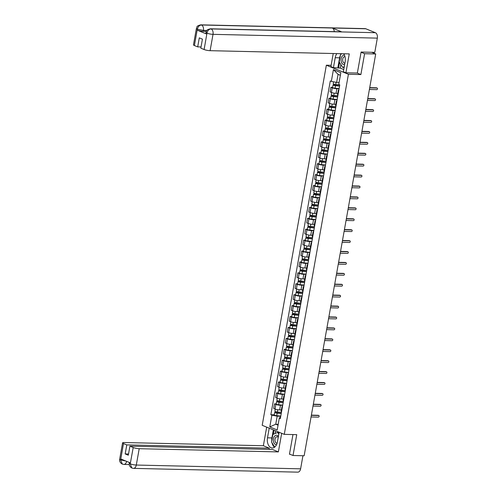 <?xml version="1.0" encoding="UTF-8"?>
<svg xmlns="http://www.w3.org/2000/svg" width="497" height="497" viewBox="0 0 497 497"><rect width="100%" height="100%" fill="white"/><g stroke="black" fill="none" stroke-linecap="round" stroke-linejoin="round"><path stroke-width="0.75" d="M331.126 65.318L326.349 65.213L262.205 425.302L284.272 434.366L348.416 74.277L360.878 74.562L364.593 53.713L375.713 53.968L304.145 455.761L293.025 455.507L296.74 434.651L284.272 434.366M289.49 454.053L293.025 455.507M364.593 53.713L361.064 52.26M373.433 53.03L373.545 52.402L371.812 52.359L375.713 53.968M373.545 52.402L374.03 52.347M339.084 88.783L336.854 88.733A3.324 0.609 -169.9 0 1 332.251 87.839L330.903 87.286L330.083 91.908L331.431 92.461A3.324 0.609 10.1 0 0 336.028 93.349L337.761 93.393M338.774 90.51A3.324 0.609 -169.9 0 1 338.345 90.106A3.324 0.609 -169.9 0 1 338.886 89.882M332.592 87.323L330.903 87.286M338.345 90.106L337.525 94.728A3.324 0.609 10.1 0 0 337.954 95.126M337.14 99.698L334.91 99.648A3.324 0.609 -169.9 0 1 330.306 98.754L328.958 98.201L328.138 102.823L329.486 103.376A3.324 0.609 10.1 0 0 334.083 104.271L335.817 104.308M336.829 101.425A3.324 0.609 -169.9 0 1 336.401 101.021A3.324 0.609 -169.9 0 1 336.941 100.798M330.648 98.244L328.958 98.201M336.401 101.021L335.581 105.644A3.324 0.609 10.1 0 0 336.009 106.041M335.195 110.614L332.965 110.564A3.324 0.609 -169.9 0 1 328.362 109.669L327.014 109.116L326.194 113.738L327.542 114.291A3.324 0.609 10.1 0 0 332.139 115.186L333.872 115.223M334.885 112.341A3.324 0.609 -169.9 0 1 334.456 111.943A3.324 0.609 -169.9 0 1 334.997 111.713M328.703 109.16L327.014 109.116M334.456 111.943L333.636 116.559A3.324 0.609 10.1 0 0 334.065 116.957M333.251 121.535L331.021 121.479A3.324 0.609 -169.9 0 1 326.417 120.591L325.069 120.038L324.249 124.654L325.597 125.207A3.324 0.609 10.1 0 0 330.194 126.101L331.928 126.139M332.94 123.256A3.324 0.609 -169.9 0 1 332.512 122.858A3.324 0.609 -169.9 0 1 333.052 122.629M326.759 120.075L325.069 120.038M332.512 122.858L331.692 127.474A3.324 0.609 10.1 0 0 332.12 127.878M331.306 132.45L329.076 132.395A3.324 0.609 -169.9 0 1 324.473 131.506L323.125 130.953L322.304 135.569L323.653 136.122A3.324 0.609 10.1 0 0 328.25 137.017L329.983 137.054M330.996 134.171A3.324 0.609 -169.9 0 1 330.567 133.774A3.324 0.609 -169.9 0 1 331.108 133.544M324.814 130.991L323.125 130.953M330.567 133.774L329.747 138.39A3.324 0.609 10.1 0 0 330.176 138.793M329.362 143.366L327.132 143.316A3.324 0.609 -169.9 0 1 322.528 142.422L321.18 141.869L320.36 146.485L321.708 147.037A3.324 0.609 10.1 0 0 326.305 147.932L328.039 147.969M329.051 145.087A3.324 0.609 -169.9 0 1 328.623 144.689A3.324 0.609 -169.9 0 1 329.163 144.459M322.87 141.906L321.18 141.869M328.623 144.689L327.803 149.305A3.324 0.609 10.1 0 0 328.231 149.709M327.417 154.281L325.187 154.232A3.324 0.609 -169.9 0 1 320.584 153.337L319.236 152.784L318.415 157.4L319.764 157.953A3.324 0.609 10.1 0 0 324.361 158.847L326.094 158.885M327.107 156.008A3.324 0.609 -169.9 0 1 326.678 155.604A3.324 0.609 -169.9 0 1 327.219 155.375M320.925 152.821L319.236 152.784M326.678 155.604L325.858 160.22A3.324 0.609 10.1 0 0 326.287 160.624M325.473 165.197L323.243 165.147A3.324 0.609 -169.9 0 1 318.639 164.252L317.291 163.699L316.471 168.315L317.819 168.868A3.324 0.609 10.1 0 0 322.416 169.763L324.15 169.806M325.162 166.924A3.324 0.609 -169.9 0 1 324.734 166.52A3.324 0.609 -169.9 0 1 325.274 166.296M318.981 163.737L317.291 163.699M324.734 166.52L323.914 171.142A3.324 0.609 10.1 0 0 324.342 171.54M323.528 176.112L321.298 176.062A3.324 0.609 -169.9 0 1 316.695 175.168L315.346 174.615L314.526 179.231L315.875 179.79A3.324 0.609 10.1 0 0 320.472 180.678L322.205 180.722M323.218 177.839A3.324 0.609 -169.9 0 1 322.789 177.435A3.324 0.609 -169.9 0 1 323.33 177.212M317.036 174.652L315.346 174.615M322.789 177.435L321.969 182.057A3.324 0.609 10.1 0 0 322.398 182.455M321.584 187.027L319.354 186.978A3.324 0.609 -169.9 0 1 314.75 186.083L313.402 185.53L312.582 190.152L313.93 190.705A3.324 0.609 10.1 0 0 318.527 191.593L320.261 191.637M321.273 188.754A3.324 0.609 -169.9 0 1 320.845 188.351A3.324 0.609 -169.9 0 1 321.385 188.127M315.092 185.567L313.402 185.53M320.845 188.351L320.025 192.973A3.324 0.609 10.1 0 0 320.453 193.37M319.639 197.943L317.409 197.893A3.324 0.609 -169.9 0 1 312.806 196.998L311.457 196.445L310.637 201.068L311.986 201.62A3.324 0.609 10.1 0 0 316.583 202.515L318.316 202.552M319.329 199.67A3.324 0.609 -169.9 0 1 318.9 199.266A3.324 0.609 -169.9 0 1 319.441 199.042M313.147 196.489L311.457 196.445M318.9 199.266L318.08 203.888A3.324 0.609 10.1 0 0 318.509 204.286M317.695 208.864L315.465 208.808A3.324 0.609 -169.9 0 1 310.861 207.914L309.519 207.361L308.693 211.983L310.041 212.536A3.324 0.609 10.1 0 0 314.638 213.43L316.372 213.468M317.384 210.585A3.324 0.609 -169.9 0 1 316.956 210.188A3.324 0.609 -169.9 0 1 317.496 209.958M311.203 207.404L309.519 207.361M316.956 210.188L316.135 214.803A3.324 0.609 10.1 0 0 316.564 215.207M315.75 219.78L313.52 219.724A3.324 0.609 -169.9 0 1 308.917 218.835L307.575 218.282L306.748 222.898L308.097 223.451A3.324 0.609 10.1 0 0 312.694 224.346L314.427 224.383M315.44 221.5A3.324 0.609 -169.9 0 1 315.011 221.103A3.324 0.609 -169.9 0 1 315.552 220.873M309.258 218.32L307.575 218.282M315.011 221.103L314.191 225.719A3.324 0.609 10.1 0 0 314.62 226.123M313.806 230.695L311.576 230.639A3.324 0.609 -169.9 0 1 306.972 229.751L305.63 229.198L304.804 233.814L306.152 234.367A3.324 0.609 10.1 0 0 310.749 235.261L312.483 235.298M313.495 232.416A3.324 0.609 -169.9 0 1 313.067 232.018A3.324 0.609 -169.9 0 1 313.607 231.788M307.314 229.235L305.63 229.198M313.067 232.018L312.246 236.634A3.324 0.609 10.1 0 0 312.675 237.038M311.861 241.61L309.631 241.561A3.324 0.609 -169.9 0 1 305.028 240.666L303.686 240.113L302.859 244.729L304.207 245.282A3.324 0.609 10.1 0 0 308.805 246.177L310.538 246.214M311.551 243.331A3.324 0.609 -169.9 0 1 311.122 242.934A3.324 0.609 -169.9 0 1 311.662 242.704M305.369 240.15L303.686 240.113M311.122 242.934L310.302 247.549A3.324 0.609 10.1 0 0 310.731 247.953M309.917 252.526L307.686 252.476A3.324 0.609 -169.9 0 1 303.083 251.581L301.741 251.028L300.915 255.644L302.263 256.197A3.324 0.609 10.1 0 0 306.86 257.092L308.594 257.129M309.606 254.253A3.324 0.609 -169.9 0 1 309.177 253.849A3.324 0.609 -169.9 0 1 309.718 253.619M303.431 251.066L301.741 251.028M309.177 253.849L308.357 258.465A3.324 0.609 10.1 0 0 308.786 258.869M307.972 263.441L305.742 263.391A3.324 0.609 -169.9 0 1 301.139 262.497L299.797 261.944L298.97 266.56L300.318 267.113A3.324 0.609 10.1 0 0 304.916 268.007L306.649 268.051M307.662 265.168A3.324 0.609 -169.9 0 1 307.233 264.764A3.324 0.609 -169.9 0 1 307.773 264.541M301.486 261.981L299.797 261.944M307.233 264.764L306.413 269.386A3.324 0.609 10.1 0 0 306.842 269.784M306.028 274.356L303.797 274.307A3.324 0.609 -169.9 0 1 299.194 273.412L297.852 272.859L297.026 277.481L298.374 278.034A3.324 0.609 10.1 0 0 302.971 278.923L304.704 278.966M305.717 276.083A3.324 0.609 -169.9 0 1 305.288 275.68A3.324 0.609 -169.9 0 1 305.829 275.456M299.542 272.896L297.852 272.859M305.288 275.68L304.468 280.302A3.324 0.609 10.1 0 0 304.897 280.699M304.083 285.272L301.853 285.222A3.324 0.609 -169.9 0 1 297.249 284.327L295.908 283.775L295.081 288.397L296.429 288.95A3.324 0.609 10.1 0 0 301.027 289.838L302.76 289.881M303.773 286.999A3.324 0.609 -169.9 0 1 303.344 286.595A3.324 0.609 -169.9 0 1 303.884 286.371M297.597 283.812L295.908 283.775M303.344 286.595L302.524 291.217A3.324 0.609 10.1 0 0 302.953 291.615M302.139 296.187L299.908 296.137A3.324 0.609 -169.9 0 1 295.305 295.243L293.963 294.69L293.137 299.312L294.485 299.865A3.324 0.609 10.1 0 0 299.082 300.76L300.815 300.797M301.828 297.914A3.324 0.609 -169.9 0 1 301.399 297.51A3.324 0.609 -169.9 0 1 301.94 297.287M295.653 294.733L293.963 294.69M301.399 297.51L300.579 302.133A3.324 0.609 10.1 0 0 301.008 302.53M300.194 307.109L297.964 307.053A3.324 0.609 -169.9 0 1 293.36 306.158L292.019 305.605L291.192 310.227L292.54 310.78A3.324 0.609 10.1 0 0 297.138 311.675L298.871 311.712M299.884 308.83A3.324 0.609 -169.9 0 1 299.455 308.432A3.324 0.609 -169.9 0 1 299.995 308.202M293.708 305.649L292.019 305.605M299.455 308.432L298.635 313.048A3.324 0.609 10.1 0 0 299.064 313.452M298.25 318.024L296.019 317.968A3.324 0.609 -169.9 0 1 291.416 317.08L290.074 316.527L289.248 321.143L290.596 321.696A3.324 0.609 10.1 0 0 295.199 322.59L296.926 322.628M297.939 319.745A3.324 0.609 -169.9 0 1 297.51 319.347A3.324 0.609 -169.9 0 1 298.051 319.117M291.764 316.564L290.074 316.527M297.51 319.347L296.69 323.963A3.324 0.609 10.1 0 0 297.119 324.367M296.305 328.939L294.075 328.884A3.324 0.609 -169.9 0 1 289.471 327.995L288.13 327.442L287.303 332.058L288.651 332.611A3.324 0.609 10.1 0 0 293.255 333.506L294.982 333.543M295.995 330.66A3.324 0.609 -169.9 0 1 295.566 330.263A3.324 0.609 -169.9 0 1 296.106 330.033M289.819 327.48L288.13 327.442M295.566 330.263L294.746 334.879A3.324 0.609 10.1 0 0 295.175 335.282M294.361 339.855L292.13 339.805A3.324 0.609 -169.9 0 1 287.527 338.911L286.185 338.358L285.359 342.973L286.707 343.526A3.324 0.609 10.1 0 0 291.31 344.421L293.037 344.458M294.05 341.576A3.324 0.609 -169.9 0 1 293.621 341.178A3.324 0.609 -169.9 0 1 294.162 340.948M287.875 338.395L286.185 338.358M293.621 341.178L292.801 345.794A3.324 0.609 10.1 0 0 293.23 346.198M292.416 350.77L290.186 350.72A3.324 0.609 -169.9 0 1 285.582 349.826L284.241 349.273L283.414 353.889L284.762 354.442A3.324 0.609 10.1 0 0 289.366 355.336L291.093 355.38M292.106 352.497A3.324 0.609 -169.9 0 1 291.677 352.093A3.324 0.609 -169.9 0 1 292.217 351.864M285.93 349.31L284.241 349.273M291.677 352.093L290.857 356.709A3.324 0.609 10.1 0 0 291.285 357.113M290.472 361.686L288.241 361.636A3.324 0.609 -169.9 0 1 283.638 360.741L282.296 360.188L281.47 364.804L282.818 365.357A3.324 0.609 10.1 0 0 287.421 366.252L289.148 366.295M290.161 363.413A3.324 0.609 -169.9 0 1 289.732 363.009A3.324 0.609 -169.9 0 1 290.279 362.785M283.986 360.226L282.296 360.188M289.732 363.009L288.912 367.631A3.324 0.609 10.1 0 0 289.341 368.028M288.527 372.601L286.297 372.551A3.324 0.609 -169.9 0 1 281.693 371.657L280.351 371.104L279.525 375.726L280.873 376.279A3.324 0.609 10.1 0 0 285.477 377.167L287.204 377.211M288.223 374.328A3.324 0.609 -169.9 0 1 287.788 373.924A3.324 0.609 -169.9 0 1 288.335 373.701M282.041 371.141L280.351 371.104M287.788 373.924L286.968 378.546A3.324 0.609 10.1 0 0 287.396 378.944M286.583 383.516L284.352 383.467A3.324 0.609 -169.9 0 1 279.749 382.572L278.407 382.019L277.581 386.641L278.929 387.194A3.324 0.609 10.1 0 0 283.532 388.082L285.259 388.126M286.278 385.243A3.324 0.609 -169.9 0 1 285.843 384.84A3.324 0.609 -169.9 0 1 286.39 384.616M280.097 382.056L278.407 382.019M285.843 384.84L285.023 389.462A3.324 0.609 10.1 0 0 285.452 389.859M284.638 394.432L282.408 394.382A3.324 0.609 -169.9 0 1 277.804 393.487L276.462 392.934L275.636 397.557L276.984 398.109A3.324 0.609 10.1 0 0 281.588 399.004L283.315 399.041M284.334 396.159A3.324 0.609 -169.9 0 1 283.899 395.761A3.324 0.609 -169.9 0 1 284.446 395.531M278.152 392.978L276.462 392.934M283.899 395.761L283.079 400.377A3.324 0.609 10.1 0 0 283.507 400.775M282.694 405.353L280.463 405.297A3.324 0.609 -169.9 0 1 275.86 404.403L274.518 403.85L273.692 408.472L275.04 409.025A3.324 0.609 10.1 0 0 279.643 409.919L281.37 409.957M282.389 407.074A3.324 0.609 -169.9 0 1 281.954 406.676A3.324 0.609 -169.9 0 1 282.501 406.447M276.208 403.893L274.518 403.85M281.954 406.676L281.134 411.292A3.324 0.609 10.1 0 0 281.563 411.696M340.37 75.302L338.066 74.357L336.631 82.403L339.097 82.459M336.631 82.403L331.331 81.378L333.425 69.617L340.843 72.668L338.749 84.422L339.786 84.85L335.705 84.496A1.808 0.329 -169.9 0 1 333.232 83.751L333.574 81.812M280.563 417.325L279.917 417.306L279.289 418.201L280.327 418.629L339.786 84.85M279.289 418.201L277.196 429.955L269.784 426.911L271.878 415.157L277.177 416.182L275.742 424.233L278.047 425.177M331.331 81.378L330.294 80.949L270.84 414.728L271.878 415.157M326.349 65.213L348.416 74.277M357.169 73.04L360.878 74.562M278.208 424.289L275.742 424.233L269.784 426.911M280.749 416.269L277.177 416.182M274.263 414.809L270.84 414.728M333.425 69.617L338.066 74.357M369.718 87.652L376.446 87.807A0.832 0.627 -67.7 0 1 376.763 87.938M369.389 89.479L376.732 89.653A0.832 0.627 112.3 0 0 377.018 88.044L369.675 87.87M339.6 85.875L333.947 85.105L334.406 84.279M339.569 86.062L335.494 85.683A1.808 0.329 -169.9 0 1 333.021 84.937A1.808 0.329 -169.9 0 1 333.698 84.801L333.816 84.111M339.122 88.578L335.046 88.205A1.808 0.329 -169.9 0 1 332.574 87.46L333.021 84.937M334.226 85.279L333.698 84.801M367.774 98.568L374.502 98.723A0.832 0.627 -67.7 0 1 374.819 98.853M367.445 100.4L374.788 100.568A0.832 0.627 112.3 0 0 375.073 98.959L367.73 98.791M365.829 109.483L372.557 109.638A0.832 0.627 -67.7 0 1 372.874 109.769M365.5 111.316L372.843 111.483A0.832 0.627 112.3 0 0 373.129 109.874L365.786 109.707M210.43 28.795A4.448 2.82 91.3 0 1 211.07 28.925C208.976 29.124 207.622 30.503 206.988 33.05L205.988 32.454C207.056 31.075 205.168 30.062 210.43 28.795L341.209 31.802A4.448 2.82 91.3 0 1 341.849 31.932L375.384 32.709A4.448 2.82 91.3 0 1 377.329 38.126L374.794 52.365L361.102 52.048L357.362 73.04L345.906 72.779L343.365 71.736L345.135 61.802A8.132 5.156 -88.7 0 0 343.731 53.757M336.885 53.601A8.132 5.156 -88.7 0 0 335.208 57.72L333.437 67.654L330.896 66.617L333.232 53.514M345.906 72.779L349.267 53.887L210.107 50.682A4.336 0.795 -169.9 0 1 204.105 49.52L200.819 48.166L202.428 39.139L199.291 37.853L197.682 46.88L194.395 45.531A4.336 0.795 -169.9 0 1 193.476 44.848L196.39 28.509A4.336 0.795 10.1 0 0 197.309 29.193L194.395 45.531M340.867 64.529L340.234 68.089L333.437 67.654M340.234 68.089L343.756 69.537M196.39 28.509C197.458 27.136 195.557 26.13 200.825 24.85L365.14 28.627A4.448 2.82 91.3 0 1 365.804 28.77L332.269 28A4.448 2.82 91.3 0 1 334.282 31.64M375.384 32.709L365.804 28.77M377.329 38.126L213.02 34.343A4.448 2.82 91.3 0 0 211.07 28.925L341.849 31.932L332.269 28L201.49 24.993C199.403 25.185 198.036 26.558 197.39 29.112L197.309 29.193M206.305 31.417L203.248 31.348A4.336 0.795 -169.9 0 1 197.247 30.18L206.74 34.082A4.336 0.795 -169.9 0 1 205.82 33.398L205.988 32.454M197.682 46.88L201.03 46.96M341.302 53.701A8.132 5.156 -88.7 0 0 340.954 54.21M340.426 55.192A8.132 5.156 -88.7 0 0 339.619 57.82L335.208 57.72M337.848 67.76L339.619 57.82M339.557 62.448L338.556 68.046M271.735 440.814A8.132 5.156 -88.7 0 1 271.915 437.925L267.498 437.826A8.132 5.156 -88.7 0 0 272.275 447.996A8.132 5.156 -88.7 0 0 277.432 441.901L279.146 432.26M267.498 437.826L269.219 428.178M266.678 427.14L263.367 445.734L269.299 448.176L126.785 444.896L123.498 443.548L120.616 460.005L120.864 458.986L130.357 462.887L130.214 463.949L133.208 447.536A4.336 0.795 10.1 0 0 139.21 448.698L136.302 465.043L300.61 468.82L302.94 455.737M269.088 449.387L269.299 448.176M128.53 454.003L125.176 453.923L128.313 455.209L129.922 446.182L272.437 449.462L278.37 451.903L139.21 448.698M281.687 433.303L278.37 451.903M263.367 445.734L124.2 442.535A4.336 0.795 10.1 0 0 122.579 442.864A4.336 0.795 10.1 0 0 123.498 443.548M300.61 468.82A4.448 2.82 91.3 0 1 297.796 472.15L133.482 468.373A4.448 2.82 91.3 0 0 136.302 465.043A4.336 0.795 -169.9 0 1 130.295 463.875M129.922 446.182L133.208 447.536M125.176 453.923L126.785 444.896M290.037 454.277L289.453 454.264L292.963 434.564M272.008 442.802A8.132 5.156 -88.7 0 0 274.506 447.263M271.915 437.925L273.35 429.88M274.052 430.166L273.319 434.285M275.624 430.812L275.145 433.49M125.896 461.054L120.696 459.93M126.648 461.359A4.448 2.82 91.3 0 1 123.883 464.428L122.343 464.105L120.616 460.017M133.482 468.373L131.891 468.031L130.214 463.949M344.502 55.198A4.697 2.982 -88.7 0 0 341.116 58.932A4.697 2.982 -88.7 0 0 343.216 64.399A4.697 2.982 -88.7 0 0 344.669 64.411M344.986 56.67A3.218 2.038 -88.7 0 0 344.763 56.646A3.218 2.038 -88.7 0 0 342.675 59.435A3.218 2.038 -88.7 0 0 344.135 62.976A3.218 2.038 -88.7 0 0 344.614 63.082A3.218 2.038 -88.7 0 0 344.912 63.051M344.259 66.716L342.681 67.406L339.227 61.932L340.575 54.378L342.085 53.719M344.129 67.437L342.681 67.406M278.388 436.503A4.697 2.982 -88.7 0 0 277.133 435.403A4.697 2.982 -88.7 0 0 273.449 438.77A4.697 2.982 -88.7 0 0 275.512 444.498A4.697 2.982 -88.7 0 0 276.58 444.622M278.233 437.385A3.218 2.038 -88.7 0 0 277.537 436.851A3.218 2.038 -88.7 0 0 277.059 436.751A3.218 2.038 -88.7 0 0 274.965 439.534A3.218 2.038 -88.7 0 0 276.425 443.082A3.218 2.038 -88.7 0 0 276.91 443.181A3.218 2.038 -88.7 0 0 277.133 443.169M274.717 447.101L271.524 442.032L272.865 434.477L277.668 432.396L278.805 434.198M279.115 432.427L277.668 432.396M337.836 95.784L333.76 95.412A1.808 0.329 -169.9 0 1 331.288 94.666L331.667 92.548M337.656 96.791L332.002 96.02L332.462 95.194M337.625 96.977L333.549 96.604A1.808 0.329 -169.9 0 1 331.077 95.859A1.808 0.329 -169.9 0 1 331.754 95.722L331.872 95.026M337.177 99.493L333.102 99.12A1.808 0.329 -169.9 0 1 330.629 98.375L331.077 95.859M332.282 96.194L331.754 95.722M335.891 106.7L331.816 106.327A1.808 0.329 -169.9 0 1 329.343 105.581L329.722 103.463M335.711 107.706L330.058 106.936L330.517 106.109M335.68 107.892L331.605 107.52A1.808 0.329 -169.9 0 1 329.132 106.774A1.808 0.329 -169.9 0 1 329.809 106.638L329.927 105.942M335.233 110.409L331.157 110.036A1.808 0.329 -169.9 0 1 328.685 109.29L329.132 106.774M330.337 107.11L329.809 106.638M363.885 120.398L370.613 120.554A0.832 0.627 -67.7 0 1 370.93 120.684M363.555 122.231L370.899 122.399A0.832 0.627 112.3 0 0 371.184 120.79L363.841 120.622M361.94 131.314L368.668 131.469A0.832 0.627 -67.7 0 1 368.985 131.599M361.611 133.146L368.954 133.314A0.832 0.627 112.3 0 0 369.24 131.705L361.897 131.537M359.996 142.229L366.724 142.384A0.832 0.627 -67.7 0 1 367.041 142.515M359.666 144.062L367.01 144.229A0.832 0.627 112.3 0 0 367.295 142.62L359.952 142.453M333.947 117.615L329.871 117.242A1.808 0.329 -169.9 0 1 327.399 116.497L327.778 114.378M333.767 118.621L328.113 117.851L328.573 117.025M333.736 118.808L329.66 118.435A1.808 0.329 -169.9 0 1 327.188 117.69A1.808 0.329 -169.9 0 1 327.865 117.553L327.983 116.857M333.288 121.324L329.213 120.951A1.808 0.329 -169.9 0 1 326.74 120.206L327.188 117.69M328.393 118.025L327.865 117.553M332.002 128.537L327.927 128.158A1.808 0.329 -169.9 0 1 325.454 127.412L325.833 125.3M331.822 129.537L326.169 128.766L326.628 127.94M331.791 129.723L327.716 129.35A1.808 0.329 -169.9 0 1 325.243 128.605A1.808 0.329 -169.9 0 1 325.92 128.468L326.038 127.779M331.344 132.245L327.268 131.867A1.808 0.329 -169.9 0 1 324.796 131.121L325.243 128.605M326.448 128.94L325.92 128.468M330.058 139.452L325.989 139.079A1.808 0.329 -169.9 0 1 323.51 138.334L323.889 136.215M329.878 140.452L324.224 139.688L324.684 138.862M329.846 140.639L325.771 140.266A1.808 0.329 -169.9 0 1 323.298 139.52A1.808 0.329 -169.9 0 1 323.976 139.384L324.094 138.694M329.399 143.161L325.324 142.788A1.808 0.329 -169.9 0 1 322.851 142.036L323.298 139.52M324.504 139.856L323.976 139.384M358.051 153.144L364.779 153.3A0.832 0.627 -67.7 0 1 365.096 153.436M357.722 154.977L365.065 155.145A0.832 0.627 112.3 0 0 365.351 153.536L358.008 153.368M328.113 150.367L324.044 149.995A1.808 0.329 -169.9 0 1 321.565 149.249L321.944 147.131M327.933 151.368L322.28 150.603L322.739 149.777M327.902 151.554L323.827 151.181A1.808 0.329 -169.9 0 1 321.354 150.436A1.808 0.329 -169.9 0 1 322.031 150.299L322.149 149.609M327.455 154.076L323.379 153.703A1.808 0.329 -169.9 0 1 320.907 152.958L321.354 150.436M322.559 150.777L322.031 150.299M356.107 164.066L362.835 164.215A0.832 0.627 -67.7 0 1 363.152 164.352M355.777 165.892L363.121 166.06A0.832 0.627 112.3 0 0 363.406 164.451L356.063 164.283M326.169 161.283L322.099 160.91A1.808 0.329 -169.9 0 1 319.621 160.164L320 158.046M325.989 162.283L320.335 161.519L320.795 160.693M325.957 162.469L321.882 162.097A1.808 0.329 -169.9 0 1 319.409 161.351A1.808 0.329 -169.9 0 1 320.087 161.214L320.205 160.525M325.51 164.992L321.435 164.619A1.808 0.329 -169.9 0 1 318.962 163.873L319.409 161.351M320.615 161.693L320.087 161.214M354.162 174.981L360.89 175.137A0.832 0.627 -67.7 0 1 361.207 175.267M353.833 176.808L361.176 176.982A0.832 0.627 112.3 0 0 361.462 175.373L354.119 175.199M324.224 172.198L320.155 171.825A1.808 0.329 -169.9 0 1 317.676 171.08L318.055 168.961M324.044 173.198L318.391 172.434L318.85 171.608M324.013 173.391L319.938 173.012A1.808 0.329 -169.9 0 1 317.465 172.266A1.808 0.329 -169.9 0 1 318.142 172.13L318.26 171.44M323.566 175.907L319.49 175.534A1.808 0.329 -169.9 0 1 317.018 174.789L317.465 172.266M318.67 172.608L318.142 172.13M352.218 185.897L358.946 186.052A0.832 0.627 -67.7 0 1 359.263 186.182M351.888 187.723L359.232 187.897A0.832 0.627 112.3 0 0 359.517 186.288L352.174 186.114M322.28 183.113L318.21 182.741A1.808 0.329 -169.9 0 1 315.732 181.995L316.111 179.877M322.099 184.12L316.446 183.35L316.906 182.523M322.068 184.306L317.993 183.933A1.808 0.329 -169.9 0 1 315.52 183.182A1.808 0.329 -169.9 0 1 316.198 183.045L316.316 182.356M321.621 186.822L317.546 186.45A1.808 0.329 -169.9 0 1 315.073 185.704L315.52 183.182M316.726 183.523L316.198 183.045M350.273 196.812L357.001 196.967A0.832 0.627 -67.7 0 1 357.318 197.098M349.944 198.645L357.287 198.812A0.832 0.627 112.3 0 0 357.573 197.203L350.23 197.036M348.329 207.727L355.057 207.883A0.832 0.627 -67.7 0 1 355.374 208.013M347.999 209.56L355.343 209.728A0.832 0.627 112.3 0 0 355.628 208.119L348.285 207.951M346.384 218.643L353.112 218.798A0.832 0.627 -67.7 0 1 353.429 218.928M346.055 220.475L353.398 220.643A0.832 0.627 112.3 0 0 353.684 219.034L346.341 218.866M344.44 229.558L351.168 229.713A0.832 0.627 -67.7 0 1 351.485 229.844M344.11 231.391L351.454 231.559A0.832 0.627 112.3 0 0 351.739 229.949L344.396 229.782M342.495 240.473L349.223 240.629A0.832 0.627 -67.7 0 1 349.54 240.759M342.166 242.306L349.509 242.474A0.832 0.627 112.3 0 0 349.795 240.865L342.452 240.697M340.551 251.389L347.279 251.544A0.832 0.627 -67.7 0 1 347.596 251.681M340.221 253.221L347.565 253.389A0.832 0.627 112.3 0 0 347.85 251.78L340.507 251.612M320.335 194.029L316.266 193.656A1.808 0.329 -169.9 0 1 313.787 192.911L314.166 190.792M320.155 195.035L314.502 194.265L314.961 193.439M320.124 195.222L316.049 194.849A1.808 0.329 -169.9 0 1 313.576 194.103A1.808 0.329 -169.9 0 1 314.253 193.967L314.377 193.271M319.677 197.738L315.601 197.365A1.808 0.329 -169.9 0 1 313.129 196.619L313.576 194.103M314.781 194.439L314.253 193.967M318.391 204.944L314.321 204.571A1.808 0.329 -169.9 0 1 311.843 203.826L312.222 201.707M318.21 205.951L312.557 205.18L313.017 204.354M318.179 206.137L314.104 205.764A1.808 0.329 -169.9 0 1 311.631 205.019A1.808 0.329 -169.9 0 1 312.309 204.882L312.433 204.186M317.732 208.653L313.657 208.28A1.808 0.329 -169.9 0 1 311.184 207.535L311.631 205.019M312.837 205.354L312.309 204.882M316.446 215.86L312.377 215.487A1.808 0.329 -169.9 0 1 309.898 214.741L310.277 212.623M316.266 216.866L310.613 216.096L311.072 215.269M316.235 217.052L312.159 216.68A1.808 0.329 -169.9 0 1 309.687 215.934A1.808 0.329 -169.9 0 1 310.364 215.797L310.488 215.102M315.788 219.568L311.712 219.196A1.808 0.329 -169.9 0 1 309.24 218.45L309.687 215.934M310.892 216.27L310.364 215.797M314.502 226.781L310.432 226.402A1.808 0.329 -169.9 0 1 307.954 225.657L308.333 223.544M314.321 227.781L308.668 227.011L309.128 226.185M314.29 227.968L310.215 227.595A1.808 0.329 -169.9 0 1 307.742 226.849A1.808 0.329 -169.9 0 1 308.42 226.713L308.544 226.023M313.843 230.49L309.768 230.111A1.808 0.329 -169.9 0 1 307.295 229.365L307.742 226.849M308.948 227.185L308.42 226.713M312.557 237.696L308.488 237.324A1.808 0.329 -169.9 0 1 306.009 236.578L306.388 234.46M312.377 238.697L306.724 237.933L307.183 237.106M312.346 238.883L308.27 238.51A1.808 0.329 -169.9 0 1 305.798 237.765A1.808 0.329 -169.9 0 1 306.475 237.628L306.599 236.939M311.899 241.405L307.823 241.033A1.808 0.329 -169.9 0 1 305.351 240.281L305.798 237.765M307.003 238.1L306.475 237.628M310.613 248.612L306.543 248.239A1.808 0.329 -169.9 0 1 304.065 247.494L304.444 245.375M310.432 249.612L304.779 248.848L305.239 248.022M310.401 249.798L306.332 249.426A1.808 0.329 -169.9 0 1 303.853 248.68A1.808 0.329 -169.9 0 1 304.531 248.543L304.655 247.854M309.954 252.321L305.879 251.948A1.808 0.329 -169.9 0 1 303.406 251.202L303.853 248.68M305.059 249.022L304.531 248.543M338.606 262.31L345.334 262.459A0.832 0.627 -67.7 0 1 345.657 262.596M338.277 264.137L345.62 264.305A0.832 0.627 112.3 0 0 345.906 262.696L338.563 262.528M308.668 259.527L304.599 259.154A1.808 0.329 -169.9 0 1 302.12 258.409L302.499 256.29M308.488 260.527L302.835 259.763L303.294 258.937M308.457 260.714L304.388 260.341A1.808 0.329 -169.9 0 1 301.909 259.596A1.808 0.329 -169.9 0 1 302.586 259.459L302.71 258.769M308.01 263.236L303.934 262.863A1.808 0.329 -169.9 0 1 301.462 262.118L301.909 259.596M303.114 259.937L302.586 259.459M336.662 273.226L343.39 273.381A0.832 0.627 -67.7 0 1 343.713 273.512M336.332 275.052L343.675 275.226A0.832 0.627 112.3 0 0 343.961 273.617L336.618 273.443M306.724 270.443L302.654 270.07A1.808 0.329 -169.9 0 1 300.176 269.324L300.555 267.206M306.543 271.443L300.89 270.679L301.35 269.852M306.512 271.635L302.443 271.256A1.808 0.329 -169.9 0 1 299.964 270.511A1.808 0.329 -169.9 0 1 300.642 270.374L300.766 269.685M306.065 274.151L301.99 273.779A1.808 0.329 -169.9 0 1 299.517 273.033L299.964 270.511M301.17 270.853L300.642 270.374M334.717 284.141L341.445 284.296A0.832 0.627 -67.7 0 1 341.768 284.427M334.388 285.974L341.731 286.142A0.832 0.627 112.3 0 0 342.017 284.532L334.674 284.359M304.779 281.358L300.71 280.985A1.808 0.329 -169.9 0 1 298.231 280.24L298.61 278.121M304.599 282.364L298.945 281.594L299.405 280.768M304.568 282.551L300.499 282.178A1.808 0.329 -169.9 0 1 298.02 281.426A1.808 0.329 -169.9 0 1 298.697 281.296L298.821 280.6M304.121 285.067L300.045 284.694A1.808 0.329 -169.9 0 1 297.573 283.949L298.02 281.426M299.225 281.768L298.697 281.296M332.773 295.056L339.501 295.212A0.832 0.627 -67.7 0 1 339.824 295.342M332.443 296.889L339.786 297.057A0.832 0.627 112.3 0 0 340.072 295.448L332.729 295.28M302.835 292.273L298.765 291.901A1.808 0.329 -169.9 0 1 296.287 291.155L296.666 289.037M302.654 293.28L297.001 292.509L297.461 291.683M302.623 293.466L298.554 293.093A1.808 0.329 -169.9 0 1 296.075 292.348A1.808 0.329 -169.9 0 1 296.752 292.211L296.877 291.515M302.176 295.982L298.101 295.609A1.808 0.329 -169.9 0 1 295.628 294.864L296.075 292.348M297.281 292.683L296.752 292.211M330.828 305.972L337.556 306.127A0.832 0.627 -67.7 0 1 337.879 306.258M330.499 307.805L337.842 307.972A0.832 0.627 112.3 0 0 338.128 306.363L330.785 306.195M300.89 303.189L296.821 302.816A1.808 0.329 -169.9 0 1 294.342 302.07L294.721 299.952M300.71 304.195L295.056 303.425L295.516 302.598M300.679 304.381L296.61 304.009A1.808 0.329 -169.9 0 1 294.131 303.263A1.808 0.329 -169.9 0 1 294.808 303.127L294.932 302.431M300.231 306.897L296.156 306.525A1.808 0.329 -169.9 0 1 293.684 305.779L294.131 303.263M295.336 303.599L294.808 303.127M328.884 316.887L335.612 317.043A0.832 0.627 -67.7 0 1 335.935 317.173M328.554 318.72L335.897 318.888A0.832 0.627 112.3 0 0 336.183 317.279L328.84 317.111M298.945 314.11L294.876 313.731A1.808 0.329 -169.9 0 1 292.398 312.986L292.776 310.867M298.765 315.11L293.112 314.34L293.572 313.514M298.734 315.297L294.665 314.924A1.808 0.329 -169.9 0 1 292.186 314.179A1.808 0.329 -169.9 0 1 292.863 314.042L292.988 313.346M298.287 317.813L294.212 317.44A1.808 0.329 -169.9 0 1 291.739 316.695L292.186 314.179M293.392 314.514L292.863 314.042M326.939 327.803L333.667 327.958A0.832 0.627 -67.7 0 1 333.99 328.088M326.61 329.635L333.953 329.803A0.832 0.627 112.3 0 0 334.239 328.194L326.896 328.026M297.001 325.026L292.932 324.647A1.808 0.329 -169.9 0 1 290.453 323.901L290.832 321.789M296.821 326.026L291.167 325.255L291.627 324.435M296.79 326.212L292.721 325.839A1.808 0.329 -169.9 0 1 290.242 325.094A1.808 0.329 -169.9 0 1 290.919 324.957L291.043 324.268M296.342 328.734L292.267 328.355A1.808 0.329 -169.9 0 1 289.794 327.61L290.242 325.094M291.447 325.429L290.919 324.957M324.995 338.718L331.723 338.873A0.832 0.627 -67.7 0 1 332.046 339.004M324.665 340.551L332.008 340.718A0.832 0.627 112.3 0 0 332.294 339.109L324.951 338.942M295.056 335.941L290.987 335.568A1.808 0.329 -169.9 0 1 288.508 334.823L288.887 332.704M294.876 336.941L289.223 336.177L289.683 335.351M294.845 337.128L290.776 336.755A1.808 0.329 -169.9 0 1 288.297 336.009A1.808 0.329 -169.9 0 1 288.974 335.873L289.099 335.183M294.398 339.65L290.323 339.277A1.808 0.329 -169.9 0 1 287.85 338.532L288.297 336.009M289.502 336.345L288.974 335.873M323.05 349.633L329.778 349.789A0.832 0.627 -67.7 0 1 330.101 349.925M322.721 351.466L330.064 351.634A0.832 0.627 112.3 0 0 330.35 350.025L323.007 349.857M293.112 346.856L289.043 346.484A1.808 0.329 -169.9 0 1 286.564 345.738L286.943 343.62M292.932 347.857L287.278 347.092L287.738 346.266M292.901 348.043L288.832 347.67A1.808 0.329 -169.9 0 1 286.353 346.925A1.808 0.329 -169.9 0 1 287.03 346.788L287.154 346.098M292.453 350.565L288.378 350.192A1.808 0.329 -169.9 0 1 285.905 349.447L286.353 346.925M287.558 347.266L287.03 346.788M321.105 360.555L327.834 360.704A0.832 0.627 -67.7 0 1 328.157 360.841M320.776 362.381L328.119 362.549A0.832 0.627 112.3 0 0 328.405 360.94L321.062 360.772M291.167 357.772L287.098 357.399A1.808 0.329 -169.9 0 1 284.619 356.653L284.998 354.535M290.987 358.772L285.334 358.008L285.794 357.181M290.956 358.958L286.887 358.586A1.808 0.329 -169.9 0 1 284.408 357.84A1.808 0.329 -169.9 0 1 285.085 357.703L285.21 357.014M290.509 361.481L286.434 361.108A1.808 0.329 -169.9 0 1 283.961 360.362L284.408 357.84M285.613 358.182L285.085 357.703M319.161 371.47L325.889 371.626A0.832 0.627 -67.7 0 1 326.212 371.756M318.832 373.297L326.175 373.471A0.832 0.627 112.3 0 0 326.461 371.862L319.124 371.688M289.223 368.687L285.154 368.314A1.808 0.329 -169.9 0 1 282.675 367.569L283.054 365.45M289.043 369.687L283.389 368.923L283.849 368.097M289.012 369.88L284.943 369.501A1.808 0.329 -169.9 0 1 282.464 368.755A1.808 0.329 -169.9 0 1 283.141 368.619L283.265 367.929M288.564 372.396L284.489 372.023A1.808 0.329 -169.9 0 1 282.016 371.278L282.464 368.755M283.669 369.097L283.141 368.619M317.216 382.386L323.945 382.541A0.832 0.627 -67.7 0 1 324.268 382.671M316.887 384.218L324.23 384.386A0.832 0.627 112.3 0 0 324.516 382.777L317.179 382.603M287.278 379.602L283.209 379.23A1.808 0.329 -169.9 0 1 280.73 378.484L281.109 376.366M287.098 380.609L281.445 379.838L281.905 379.012M287.067 380.795L282.998 380.422A1.808 0.329 -169.9 0 1 280.519 379.671A1.808 0.329 -169.9 0 1 281.196 379.54L281.321 378.844M286.62 383.311L282.544 382.938A1.808 0.329 -169.9 0 1 280.072 382.193L280.519 379.671M281.724 380.012L281.196 379.54M315.272 393.301L322 393.456A0.832 0.627 -67.7 0 1 322.323 393.587M314.943 395.134L322.286 395.301A0.832 0.627 112.3 0 0 322.572 393.692L315.235 393.525M285.334 390.518L281.265 390.145A1.808 0.329 -169.9 0 1 278.786 389.399L279.165 387.281M285.154 391.524L279.5 390.754L279.96 389.928M285.123 391.711L281.053 391.338A1.808 0.329 -169.9 0 1 278.575 390.592A1.808 0.329 -169.9 0 1 279.252 390.456L279.376 389.76M284.675 394.227L280.6 393.854A1.808 0.329 -169.9 0 1 278.127 393.108L278.575 390.592M279.78 390.928L279.252 390.456M313.327 404.216L320.056 404.372A0.832 0.627 -67.7 0 1 320.379 404.502M312.998 406.049L320.341 406.217A0.832 0.627 112.3 0 0 320.627 404.608L313.29 404.44M283.389 401.433L279.32 401.06A1.808 0.329 -169.9 0 1 276.841 400.315L277.22 398.196M283.209 402.44L277.556 401.669L278.016 400.843M283.178 402.626L279.109 402.253A1.808 0.329 -169.9 0 1 276.63 401.508A1.808 0.329 -169.9 0 1 277.307 401.371L277.432 400.675M282.731 405.142L278.655 404.769A1.808 0.329 -169.9 0 1 276.183 404.024L276.63 401.508M277.835 401.843L277.307 401.371M311.383 415.132L318.111 415.287A0.832 0.627 -67.7 0 1 318.434 415.417M311.054 416.964L318.397 417.132A0.832 0.627 112.3 0 0 318.683 415.523L311.346 415.355M281.445 412.355L277.376 411.976A1.808 0.329 -169.9 0 1 274.897 411.23L275.276 409.118M281.265 413.355L275.611 412.585L276.071 411.758M281.234 413.541L277.164 413.169A1.808 0.329 -169.9 0 1 274.686 412.423A1.808 0.329 -169.9 0 1 275.363 412.286L275.487 411.597M280.786 416.057L276.711 415.685A1.808 0.329 -169.9 0 1 274.238 414.939L274.686 412.423M275.891 412.758L275.363 412.286M279.643 409.919L280.463 405.297M281.588 399.004L282.408 394.382M283.532 388.082L284.352 383.467M285.477 377.167L286.297 372.551M287.421 366.252L288.241 361.636M289.366 355.336L290.186 350.72M291.31 344.421L292.13 339.805M293.255 333.506L294.075 328.884M295.199 322.59L296.019 317.968M297.138 311.675L297.964 307.053M299.082 300.76L299.908 296.137M301.027 289.838L301.853 285.222M302.971 278.923L303.797 274.307M304.916 268.007L305.742 263.391M306.86 257.092L307.686 252.476M308.805 246.177L309.631 241.561M310.749 235.261L311.576 230.639M312.694 224.346L313.52 219.724M314.638 213.43L315.465 208.808M316.583 202.515L317.409 197.893M318.527 191.593L319.354 186.978M320.472 180.678L321.298 176.062M322.416 169.763L323.243 165.147M324.361 158.847L325.187 154.232M326.305 147.932L327.132 143.316M328.25 137.017L329.076 132.395M330.194 126.101L331.021 121.479M332.139 115.186L332.965 110.564M334.083 104.271L334.91 99.648M336.028 93.349L336.854 88.733M276.984 398.109L277.804 393.487M278.929 387.194L279.749 382.572M280.873 376.279L281.693 371.657M282.818 365.357L283.638 360.741M284.762 354.442L285.582 349.826M286.707 343.526L287.527 338.911M288.651 332.611L289.471 327.995M290.596 321.696L291.416 317.08M292.54 310.78L293.36 306.158M294.485 299.865L295.305 295.243M296.429 288.95L297.249 284.327M298.374 278.034L299.194 273.412M300.318 267.113L301.139 262.497M302.263 256.197L303.083 251.581M304.207 245.282L305.028 240.666M306.152 234.367L306.972 229.751M308.097 223.451L308.917 218.835M310.041 212.536L310.861 207.914M311.986 201.62L312.806 196.998M313.93 190.705L314.75 186.083M315.875 179.79L316.695 175.168M317.819 168.868L318.639 164.252M319.764 157.953L320.584 153.337M321.708 147.037L322.528 142.422M323.653 136.122L324.473 131.506M325.597 125.207L326.417 120.591M327.542 114.291L328.362 109.669M329.486 103.376L330.306 98.754M331.431 92.461L332.251 87.839M275.04 409.025L275.86 404.403M377.018 88.044L376.446 87.807M335.705 84.496L336.096 82.303M335.046 88.205L335.494 85.683M375.073 98.959L374.502 98.723M373.129 109.874L372.557 109.638M197.247 30.18L197.39 29.118M204.105 49.52L206.988 33.063M206.907 33.137L206.74 34.082M207.019 33.181A4.336 0.795 -169.9 0 0 213.02 34.343L210.107 50.682M206.87 30.479L203.416 30.404L203.248 31.348M200.825 24.85A4.448 2.82 91.3 0 1 201.49 24.993A4.448 2.82 91.3 0 1 203.416 30.404L197.415 29.236M122.343 464.105C120.212 462.918 119.317 461.284 119.671 459.203A4.336 0.795 10.1 0 0 120.591 459.887M131.891 468.031C129.792 466.832 128.922 465.204 129.27 463.148L130.189 463.831M333.76 95.412L334.164 93.163M333.102 99.12L333.549 96.604M331.816 106.327L332.22 104.078M331.157 110.036L331.605 107.52M371.184 120.79L370.613 120.554M369.24 131.705L368.668 131.469M367.295 142.62L366.724 142.384M329.871 117.242L330.275 114.993M329.213 120.951L329.66 118.435M327.927 128.158L328.331 125.909M327.268 131.867L327.716 129.35M325.989 139.079L326.386 136.824M325.324 142.788L325.771 140.266M365.351 153.536L364.779 153.3M324.044 149.995L324.442 147.746M323.379 153.703L323.827 151.181M363.406 164.451L362.835 164.215M322.099 160.91L322.497 158.661M321.435 164.619L321.882 162.097M361.462 175.373L360.89 175.137M320.155 171.825L320.553 169.576M319.49 175.534L319.938 173.012M359.517 186.288L358.946 186.052M318.21 182.741L318.608 180.492M317.546 186.45L317.993 183.933M357.573 197.203L357.001 196.967M355.628 208.119L355.057 207.883M353.684 219.034L353.112 218.798M351.739 229.949L351.168 229.713M349.795 240.865L349.223 240.629M347.85 251.78L347.279 251.544M316.266 193.656L316.664 191.407M315.601 197.365L316.049 194.849M314.321 204.571L314.719 202.322M313.657 208.28L314.104 205.764M312.377 215.487L312.775 213.238M311.712 219.196L312.159 216.68M310.432 226.402L310.83 224.153M309.768 230.111L310.215 227.595M308.488 237.324L308.885 235.069M307.823 241.033L308.27 238.51M306.543 248.239L306.941 245.99M305.879 251.948L306.332 249.426M345.906 262.696L345.334 262.459M304.599 259.154L304.996 256.906M303.934 262.863L304.388 260.341M343.961 273.617L343.39 273.381M302.654 270.07L303.052 267.821M301.99 273.779L302.443 271.256M342.017 284.532L341.445 284.296M300.71 280.985L301.107 278.736M300.045 284.694L300.499 282.178M340.072 295.448L339.501 295.212M298.765 291.901L299.163 289.652M298.101 295.609L298.554 293.093M338.128 306.363L337.556 306.127M296.821 302.816L297.218 300.567M296.156 306.525L296.61 304.009M336.183 317.279L335.612 317.043M294.876 313.731L295.274 311.482M294.212 317.44L294.665 314.924M334.239 328.194L333.667 327.958M292.932 324.647L293.329 322.398M292.267 328.355L292.721 325.839M332.294 339.109L331.723 338.873M290.987 335.568L291.385 333.319M290.323 339.277L290.776 336.755M330.35 350.025L329.778 349.789M289.043 346.484L289.44 344.235M288.378 350.192L288.832 347.67M328.405 360.94L327.834 360.704M287.098 357.399L287.496 355.15M286.434 361.108L286.887 358.586M326.461 371.862L325.889 371.626M285.154 368.314L285.551 366.065M284.489 372.023L284.943 369.501M324.516 382.777L323.945 382.541M283.209 379.23L283.607 376.981M282.544 382.938L282.998 380.422M322.572 393.692L322 393.456M281.265 390.145L281.662 387.896M280.6 393.854L281.053 391.338M320.627 404.608L320.056 404.372M279.32 401.06L279.718 398.811M278.655 404.769L279.109 402.253M318.683 415.523L318.111 415.287M277.376 411.976L277.773 409.727M276.711 415.685L277.164 413.169M374.073 52.347L373.918 53.229M377.192 88.075L376.62 87.839M375.247 98.99L374.676 98.76M373.303 109.912L372.731 109.675M129.245 464.552L123.883 464.428M122.579 442.864L119.671 459.203M129.27 463.148L129.388 462.49M371.358 120.827L370.787 120.591M369.414 131.742L368.842 131.506M367.469 142.658L366.898 142.422M365.525 153.573L364.953 153.337M363.58 164.488L363.009 164.252M361.636 175.404L361.064 175.168M359.691 186.319L359.12 186.083M357.747 197.234L357.175 197.005M355.802 208.156L355.231 207.92M353.858 219.071L353.286 218.835M351.913 229.987L351.342 229.751M349.969 240.902L349.397 240.666M348.024 251.817L347.453 251.581M346.08 262.733L345.508 262.497M344.135 273.648L343.564 273.412M342.191 284.564L341.619 284.327M340.246 295.479L339.675 295.249M338.302 306.4L337.73 306.164M336.357 317.316L335.786 317.08M334.413 328.231L333.841 327.995M332.468 339.147L331.897 338.911M330.524 350.062L329.952 349.826M328.579 360.977L328.008 360.741M326.635 371.893L326.063 371.657M324.69 382.808L324.119 382.572M322.746 393.73L322.174 393.494M320.801 404.645L320.23 404.409M318.857 415.56L318.285 415.324"/></g></svg>

